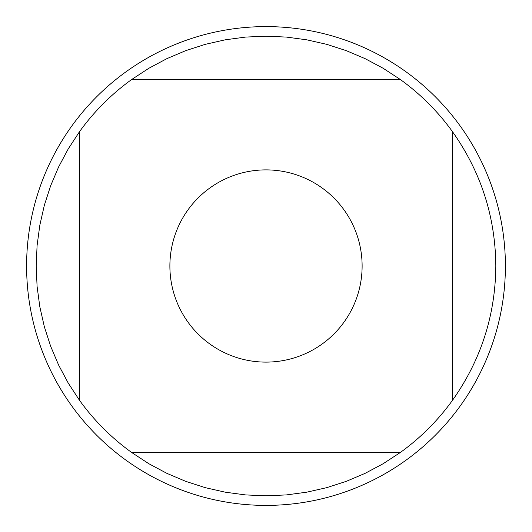 <?xml version="1.0" encoding="UTF-8"?>
<svg xmlns="http://www.w3.org/2000/svg" width="532" height="532" viewBox="0 0 532 532"><rect width="100%" height="100%" fill="white"/><g stroke="black" fill="none" stroke-linecap="round" stroke-linejoin="round"><path stroke-width="0.8" d="M187.995 209.841A96.119 96.119 0 0 0 236.501 357.477A96.119 96.119 0 0 0 362.119 266A96.119 96.119 0 0 0 187.995 209.841M79.481 131.723L79.481 400.277A229.824 229.824 0 0 0 131.723 452.519L400.277 452.519A229.824 229.824 0 0 0 452.519 400.277L452.519 131.723A229.824 229.824 0 0 0 400.277 79.481L131.723 79.481A229.824 229.824 0 0 0 79.481 131.723L68.269 148.86L58.626 166.928L50.633 185.781L44.342 205.272L39.82 225.242L37.087 245.545L36.176 266L37.087 286.455L39.82 306.758L44.342 326.728L50.633 346.219L58.626 365.072L68.269 383.14L79.481 400.277M452.519 400.277C480.955 360.031 495.392 315.27 495.824 266C495.392 216.73 480.955 171.969 452.519 131.723M131.723 452.519L148.86 463.731L166.928 473.374L185.781 481.367L205.272 487.658L225.242 492.18L245.545 494.913L266 495.824L286.455 494.913L306.758 492.18L326.728 487.658L346.219 481.367L365.072 473.374L383.14 463.731L400.277 452.519M400.277 79.481L383.14 68.269L365.072 58.626L346.219 50.633L326.728 44.342L306.758 39.82L286.455 37.087L266 36.176L245.545 37.087L225.242 39.82L205.272 44.342L185.781 50.633L166.928 58.626L148.86 68.269L131.723 79.481M505.4 266A239.4 239.4 0 0 1 266 505.4A239.4 239.4 0 0 1 26.6 266A239.4 239.4 0 0 1 266 26.6A239.4 239.4 0 0 1 505.4 266"/></g></svg>
